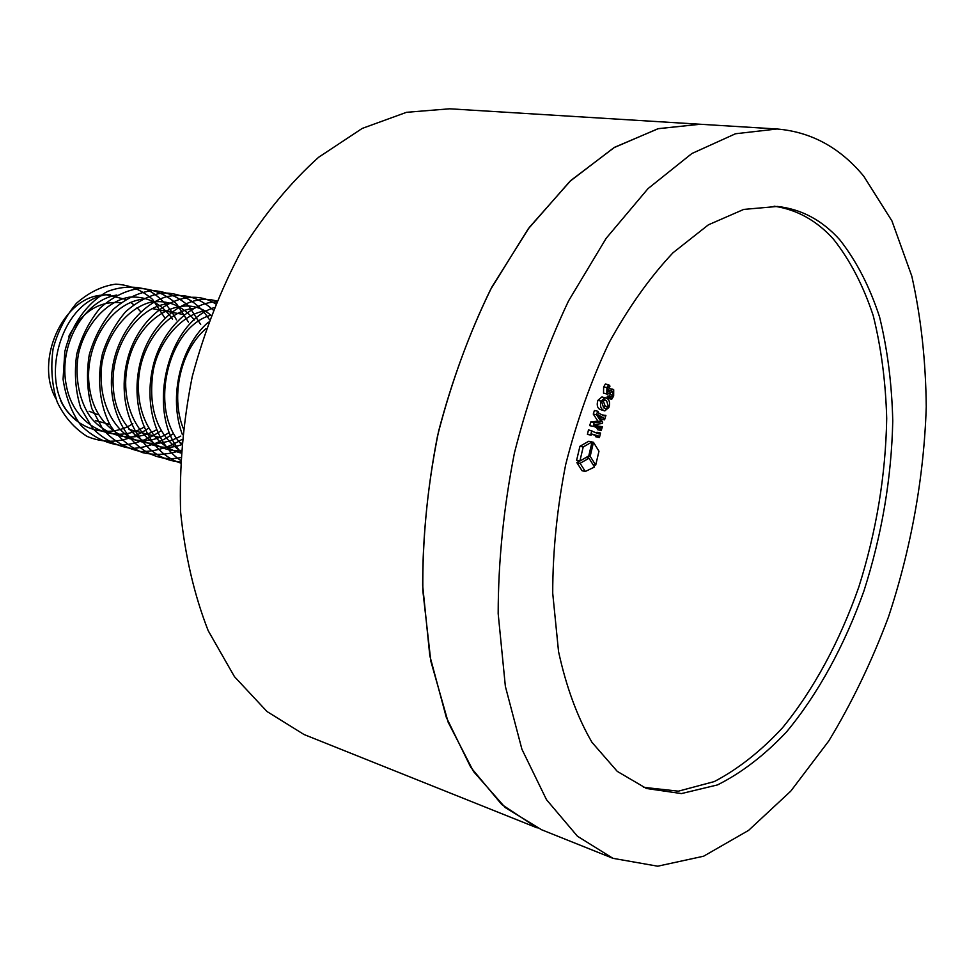 <?xml version="1.0" encoding="UTF-8"?>
<svg xmlns="http://www.w3.org/2000/svg" width="975" height="975" viewBox="0 0 975 975"><rect width="100%" height="100%" fill="white"/><g stroke="black" fill="none" stroke-linecap="round" stroke-linejoin="round"><path stroke-width="1.46" d="M60.328 399.921C73.454 429.207 107.677 440.005 132.868 423.723M116.854 295.035C84.386 299.971 57.623 345.053 66.519 386.453C74.1 426.392 114.27 446.026 144.593 426.758M172.538 319.093C161.265 303.201 146.798 295.9 129.139 297.18C106.117 301.238 84.472 325.674 78.28 354.851C74.563 378.154 79.487 401.286 90.48 417.178C107.628 438.189 134.05 442.516 156.488 429.817M141.838 299.325C109.224 303.639 81.534 349.391 90.163 391.694C97.439 432.547 137.902 452.668 168.541 432.937M194.439 319.983C182.276 305.431 167.566 299.532 150.296 302.299C127.408 308.429 107.311 333.633 101.948 363.127C97.89 394.826 108.627 423.321 129.443 437.239C146.384 445.794 163.495 445.417 180.753 436.093M167.517 303.761C137.036 307.271 109.273 348.051 113.441 389.366C116.378 429.963 150.796 455.825 181.399 444.771M210.917 315.315C184.421 291.562 139.766 315.607 128.554 360.616C116.439 407.489 144.105 453.192 180.936 450.633M193.952 308.344C168.151 310.598 142.106 341.75 138.816 377.179C135.293 414.399 153.099 446.136 180.777 452.961M207.456 310.684C184.007 312.305 159.132 339.239 153.148 370.963C147.81 408.062 157.06 434.85 180.887 451.315M210.966 315.205C167.542 326.881 148.322 410.438 181.435 444.356M206.127 328.526C181.143 349.55 170.247 395.143 183.129 428.135M164.604 317.57L152.636 299.459C141.692 289.965 129.407 284.871 115.806 284.152C102.156 285.931 89.042 292.305 76.464 303.274C65.496 316.4 57.708 331.61 53.077 348.904C50.529 367.599 51.894 385.283 57.184 401.944C64.118 416.593 74.039 428.074 86.97 436.361C107.835 445.087 128.956 441.931 148.98 427.891M176.463 319.849C169.479 306.528 159.778 296.485 147.383 289.697C134.343 285.797 121.046 286.394 107.482 291.476C86.836 302.847 71.175 325.345 64.813 351.536L63.07 379.238C65.776 397.373 71.711 412.742 80.888 425.332C92.162 436.422 105.068 443.04 119.596 445.185C133.624 444.722 147.359 439.981 160.802 430.938M188.48 322.152L176.572 303.834C165.628 294.243 153.355 289.1 139.73 288.417C126.055 290.245 112.893 296.741 100.267 307.881C89.249 321.226 81.4 336.668 76.72 354.217C74.124 373.193 75.465 391.109 80.73 407.989L92.747 428.5C104.032 439.652 116.951 446.294 131.503 448.439C145.543 447.952 159.303 443.15 172.77 434.033M200.679 324.504L188.955 306.248C178.193 296.644 166.079 291.415 152.612 290.562C139.12 292.183 126.043 298.411 113.405 309.233C102.265 322.311 94.222 337.508 89.249 354.803C86.251 373.583 87.128 391.548 91.882 408.696L103.131 429.683C113.843 441.297 126.372 448.573 140.729 451.51C154.635 451.754 168.358 447.744 181.886 439.469M209.357 319.495C197.34 301.421 181.545 292.585 161.972 292.963C149.382 295.254 137.268 301.507 125.617 311.744C115.245 323.932 107.518 337.959 102.424 353.803C96.574 379.36 99.986 406.465 110.602 425.929C119.023 438.128 129.59 447.013 142.326 452.571C155.366 455.544 168.248 454.789 180.96 450.279M213.025 309.879C199.229 297.399 183.714 293.012 166.457 296.717C143.337 303.615 122.436 328.417 114.66 357.386C99.889 413.814 137.402 466.659 180.485 457.604M215.451 303.834C185.092 283.615 138.864 312.378 127.25 360.397C114.782 410.67 141.217 459.798 180.253 461.87M216.596 301.056C187.688 291.842 149.736 321.64 139.986 363.565C129.48 407.964 147.518 452.193 180.204 462.942M216.243 301.921C190.088 302.262 160.838 331.524 152.868 367.051C144.105 405.1 155.781 443.747 180.338 460.188M213.891 307.698C166.433 323.091 146.018 413.558 180.838 452.095M208.37 322.164C180.424 346.198 168.2 397.434 182.386 434.606M537.262 827.921L304.029 734.516L266.979 711.506L234.451 676.65L208.199 630.703C194.244 595.055 185.055 555.579 180.631 512.289C179.242 467.61 183.117 422.346 192.27 376.496C204.372 331.378 220.898 289.234 241.861 250.063C264.908 213.525 290.489 182.593 318.63 157.267L362.225 128.42L406.526 112.308L449.646 108.798L700.233 124.252L658.357 128.639L614.64 147.262L570.911 180.399L529.303 227.419L492.009 286.772C469.901 331.658 452.095 379.848 438.579 431.34C427.988 483.576 422.675 534.897 422.65 585.317L429.817 655.785L446.294 717.295L470.791 767.374L501.711 804.473L537.262 827.921M77.159 420.505C34.515 391.499 59.365 296.802 110.077 294.365L103.338 295.023M56.087 399.031C34.332 360.994 62.705 297.521 101.766 295.181M106.689 294.889L125.543 299.349M130.674 302.396L133.648 304.639M136.988 307.649L140.656 311.695M120.778 302.701C98.755 300.727 81.339 312.122 68.53 336.875M97.317 414.546L89.103 411.231M613.287 395.375L612.495 391.353L607.583 394.205L606.828 393.766L606.925 387.575L608.632 384.662L610.021 386.149L607.242 388.355L607.303 391.694L607.949 392.096L612.873 389.257L613.702 389.756L613.653 396.033L611.764 399.189L608.485 398.568L607.084 397.081L607.535 396.13L611.41 396.983L613.287 395.375L610.009 394.765L610.484 392.486M608.644 396.35L610.009 394.765M607.583 394.205L603.537 393.157L603.635 386.965L605.341 384.065L608.632 384.662M606.779 390.207L609.594 388.647L612.873 389.257M604.805 410.914L599.613 409.293C597.224 407.587 596.639 404.637 597.858 400.42L601.953 396.898L607.181 398.495C609.582 400.225 610.167 403.211 608.9 407.465L604.805 410.914L602.891 409.927C600.515 408.232 599.93 405.271 601.136 401.054L605.231 397.52M602.184 414.936L605.914 415.447L604.549 419.835L600.978 419.018L598.979 416.557M598.674 426.185L602.416 426.672L601.222 430.511L597.651 429.695L596.822 427.842L593.434 426.124M601.222 430.511L600.1 428.513L594.86 425.843L593.251 426.453L589.68 425.636L590.85 421.858L597.907 421.176L593.275 414.07L594.397 410.512L597.98 411.304L598.808 413.181L604.025 415.898L605.621 415.289M596.408 433.18L596.944 432.266L600.527 433.034L599.43 437.592L595.859 436.824L594.872 435.179L591.569 434.228M599.43 437.592L598.15 435.862L592.605 434.265L591.008 435.155L587.425 434.387L588.522 429.792L598.638 433.826L600.21 432.937M587.572 456.605L588.486 458.092M585.317 471.473L580.113 463.32L588.985 458.201L594.494 467.025L585.317 471.473L582.063 470.73L576.847 462.601L579.638 460.98M643.366 787.3L678.381 791.176L714.273 781.584C738.112 769.092 760.841 751.164 782.498 727.801C813.747 689.642 839.816 641.111 858.817 587.023C876.415 531.265 885.702 475.057 886.702 418.433C885.678 381.798 881.181 347.527 873.222 315.62C863.289 285.638 850.066 260.179 833.54 239.265C816.721 220.569 796.904 209.552 774.101 206.2M579.93 446.282L576.615 460.31L579.893 461.041L588.766 455.922L592.057 441.931L588.79 441.236L579.93 446.282L583.196 446.977L579.893 461.041M863.777 176.243C840.097 147.615 811.188 131.869 777.038 128.993L735.491 133.758L691.872 153.526L648.046 188.589L606.17 238.302L568.523 300.958C546.158 348.282 528.121 398.982 514.41 453.034C503.648 507.756 498.237 561.295 498.176 613.641L505.367 686.388L521.918 749.239L546.5 799.695L577.456 836.245L612.958 858.329L657.686 866.202L703.621 856.208L748.568 830.395L790.762 791.152L828.811 740.927C851.833 702.914 871.699 661.647 888.408 617.151C911.016 548.974 924.02 476.958 926.25 406.782C925.775 360.592 920.961 317.021 911.796 276.096L891.942 220.935L863.777 176.243M777.038 128.993L700.233 124.252L658.003 128.724L613.921 147.688L569.863 181.387L528.011 229.174L490.62 289.417C468.524 334.925 450.852 383.711 437.568 435.752C427.282 488.463 422.37 540.113 422.833 590.704L430.828 661.16L448.183 722.268L473.558 771.578L505.282 807.592L541.527 829.725L612.958 858.329M839.902 239.935C822.315 220.277 801.462 209.113 777.368 206.444L743.718 209.418L708.423 224.811L673.03 252.744C649.898 277.339 628.57 307.344 609.058 342.761C591.118 380.689 576.664 421.285 565.683 464.575C557.066 508.389 552.752 551.265 552.715 593.227L558.541 651.556C566.256 687.034 577.407 717.307 591.983 742.353L617.285 771.396L646.425 788.483L681.44 793.577L717.503 784.912C741.524 772.882 764.473 755.272 786.386 732.079C818.025 694.078 844.533 645.413 863.923 590.996C881.9 534.836 891.516 478.152 892.759 420.944C891.869 383.943 887.482 349.318 879.596 317.07C869.712 286.76 856.477 261.044 839.902 239.935M580.113 463.32L576.847 462.601M588.985 458.201L585.975 457.531M590.192 456.3L595.701 465.136L598.967 451.23L593.482 442.321L590.192 456.3L588.681 455.971M593.482 442.321L592.044 442.016M595.701 465.136L592.934 464.527M592.057 441.931L583.196 446.977M591.008 435.155L587.425 434.387M590.692 435.069L591.801 430.475M598.15 435.862L594.872 435.179M599.125 437.507L595.859 436.824M593.251 426.453L594.128 422.528L601.185 421.846L596.566 414.728L593.275 414.07M596.566 414.728L597.675 411.158M601.185 421.846L597.907 421.176M594.128 422.528L590.85 421.858M592.958 426.307L589.68 425.636M600.929 430.365L597.651 429.695M604.549 419.835L603.428 417.824L598.041 414.838L602.672 422.285L602.294 423.503L594.933 424.442L601.148 427.391L602.123 426.514M604.256 419.677L600.978 419.018M603.562 407.696L605.682 408.805L608.461 406.831L606.584 400.786L604.427 399.665L601.648 401.542L603.562 407.696M601.136 401.054L597.858 400.42M602.891 409.927L599.613 409.293M603.891 407.94L605.183 406.185L602.916 399.872M608.461 406.831L605.183 406.185M606.584 400.786L603.293 400.164M611.764 399.189L610.362 397.715L607.084 397.081M610.362 397.715L610.813 396.752M610.058 390.829L606.779 390.219M609.57 387.087L608.558 386.904M606.925 387.575L603.635 386.965M606.828 393.766L603.537 393.157M613.165 391.779L611.727 391.511M592.605 434.265L591.983 434.131M594.86 425.843L593.836 425.636M600.1 428.513L596.822 427.842M601.124 416.617L598.711 416.142M603.428 417.824L600.149 417.166M95.465 420.615L109.7 424.357M129.041 429.414L160.363 437.629M152.051 308.575L184.421 314.681M180.143 442.821L181.545 443.186"/></g></svg>
